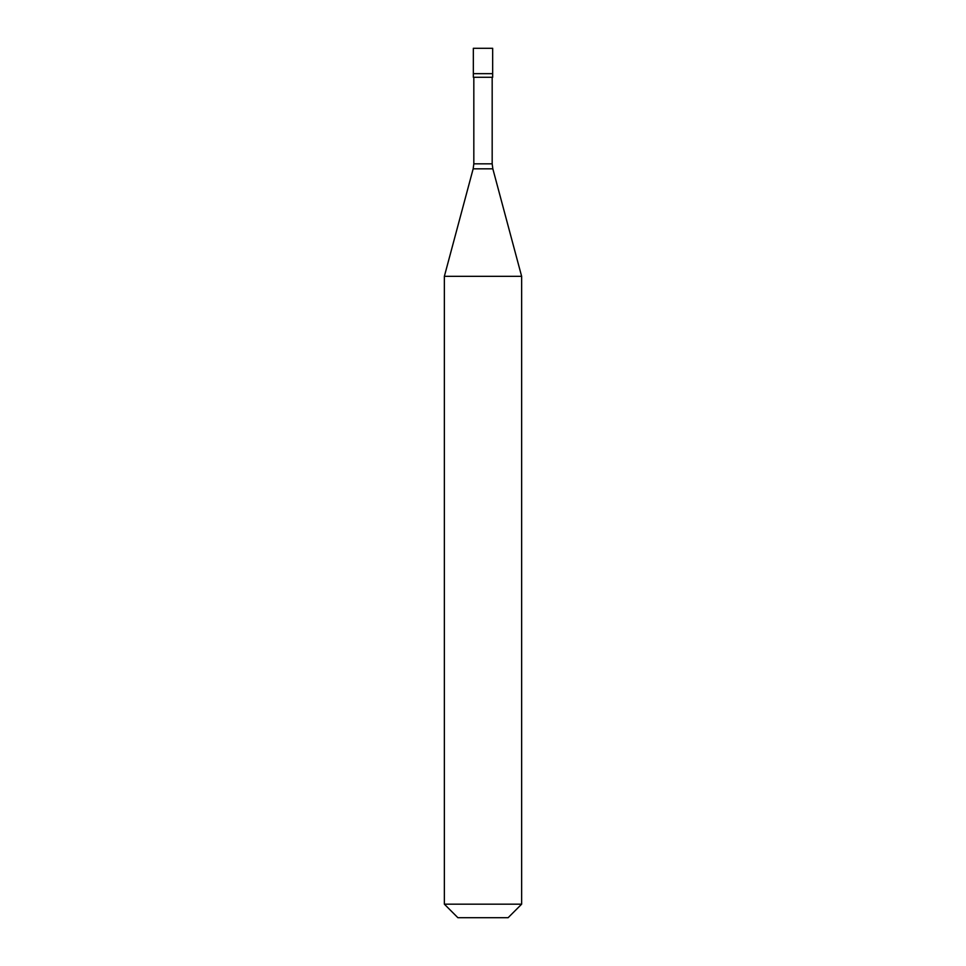 <?xml version="1.0" encoding="UTF-8"?>
<svg xmlns="http://www.w3.org/2000/svg" width="966" height="966" viewBox="0 0 966 966"><rect width="100%" height="100%" fill="white"/><g stroke="black" fill="none" stroke-linecap="round" stroke-linejoin="round"><path stroke-width="1.45" d="M492.66 48.3L473.34 48.3L473.34 73.657L492.66 73.657L473.34 73.657L473.34 77.28L492.66 77.28L492.66 48.3M521.64 276.336L444.36 276.336L444.36 904.176L521.64 904.176L521.64 276.336L492.841 168.833L473.159 168.833L444.36 276.336M521.64 904.176L508.116 917.7L457.884 917.7L444.36 904.176M492.177 77.28L492.177 163.834L473.823 163.834L473.159 168.833M492.177 163.834L492.841 168.833M473.823 77.28L473.823 163.834"/></g></svg>
